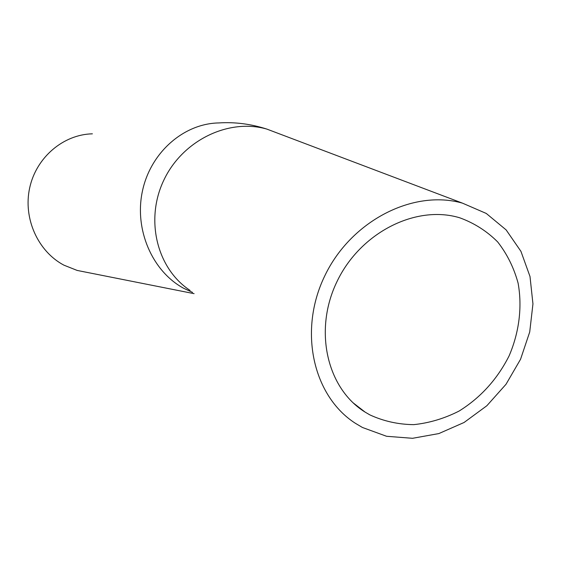 <?xml version="1.0" encoding="UTF-8"?>
<svg xmlns="http://www.w3.org/2000/svg" width="561" height="561" viewBox="0 0 561 561"><rect width="100%" height="100%" fill="white"/><g stroke="black" fill="none" stroke-linecap="round" stroke-linejoin="round"><path stroke-width="0.84" d="M362.441 427.482L386.571 436.283L412.531 438.302L438.842 433.576L464.059 422.496L486.843 405.75L506.008 384.285L520.559 359.257L529.717 331.979L532.95 303.901L530.005 276.524L520.945 251.363L506.127 229.898L486.275 213.453L462.446 203.138C413.099 189.071 350.983 220.894 324.777 275.865C298.143 330.653 312.975 396.017 355.239 423.204L362.441 427.482M369.867 414.888C383.626 421.213 398.24 424.467 413.723 424.642C429.298 423.029 444.403 418.506 459.038 411.087C480.595 397.665 497.284 379.257 509.115 355.856C519.206 332.308 522.396 306.923 518.098 283.137C513.904 267.737 507.095 254 497.656 241.91C486.878 231.132 474.269 223.103 459.838 217.829C416.08 204.456 360.421 232.478 337.07 281.426C313.311 330.191 326.909 388.542 365.141 412.132L369.867 414.888M92.383 133.827C63.386 134.43 36.29 157.332 29.691 187.83C22.945 218.285 37.875 251.405 63.898 265.157L77.166 270.43L85.665 272.12M279.595 133.918L266.861 129.093C228.579 118.027 182.353 140.467 163.728 180.369C144.787 220.129 157.164 268.859 190.067 290.416M462.446 203.138L266.861 129.093C250.886 123.953 234.849 121.898 218.748 122.936C183.777 123.546 150.664 152.361 142.466 190.929C134.086 229.442 152.157 271.215 183.601 288.249L192.563 292.421M194.092 293.655L77.166 270.43M365.141 412.132L353.016 402.749"/></g></svg>
